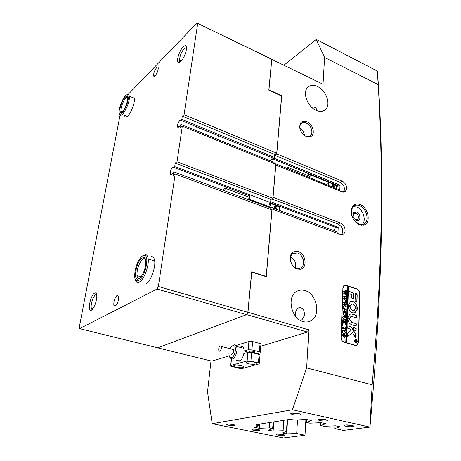 <?xml version="1.0" encoding="UTF-8"?>
<svg xmlns="http://www.w3.org/2000/svg" width="461" height="461" viewBox="0 0 461 461"><rect width="100%" height="100%" fill="white"/><g stroke="black" fill="none" stroke-linecap="round" stroke-linejoin="round"><path stroke-width="0.69" d="M356.324 220.375C353.212 218.353 352.302 215.811 353.587 212.752L356.589 212.054C360.093 213.23 361.24 219.943 358.018 220.519L356.324 220.375M354.048 218.468L355.673 219.753L357.54 219.632C359.148 217.379 358.595 215.264 355.886 213.287L353.99 213.414L353.552 213.835L353.155 216.584M306.018 136.485C300.549 132.993 298.676 128.619 300.388 123.358C301.88 121.128 304.087 120.592 307.003 121.767C313.18 124.222 315.681 134.946 310.443 136.733L306.018 136.485M302.479 133.799L305.447 136.001L309.343 136.22L310.368 135.586C313.728 132.999 311.123 124.994 306.317 123.058C304.318 122.217 302.641 122.361 301.281 123.496L300.503 124.464C299.546 126.262 299.581 128.412 300.601 130.901M297.143 269.017C291.479 267.403 288.079 257.976 291.565 253.613C293.277 251.429 295.524 250.767 298.307 251.631C305.983 253.844 307.735 268.193 300.376 269.259L297.143 269.017M297.57 252.962L292.925 253.452L291.634 254.714C288.58 258.558 291.559 266.827 296.538 268.25L299.379 268.463L301.01 267.801C305.845 265.081 303.396 254.656 297.57 252.962M345.767 426.252L344.085 425.589C344.73 424.8 347.306 424.731 351.806 425.382L352.02 425.428C356.889 426.46 350.308 427.307 345.767 426.252M345.52 424.99L352.279 425.491M292.7 414.6L290.684 413.759C291.398 412.964 293.968 412.895 298.388 413.557L298.659 413.615C303.937 414.739 297.65 415.747 292.7 414.6M292.107 413.16L299.298 413.776M228.42 425.203L226.345 424.374C227.187 423.826 229.434 423.849 233.087 424.431L233.836 424.604C235.974 425.71 234.171 425.912 228.42 425.203M227.867 423.982L233.727 424.575M277.983 435.19L276.202 434.51C276.957 433.951 279.205 433.962 282.933 434.539L283.538 434.677C287.105 435.541 281.867 436.014 277.983 435.19M277.752 434.101L283.215 434.596M359.551 224.743C352.976 222.542 348.833 210.977 352.896 206.274C354.74 204.067 357.16 203.52 360.156 204.621C368.57 207.513 371.387 223.643 363.631 225.095L359.551 224.743M354.106 220.225L359.004 224.219L362.767 224.542L364.271 223.89C369.785 220.79 366.455 208.044 359.568 205.658C357.5 204.863 355.673 204.989 354.083 206.027L352.867 207.191C351.351 209.311 351 212.06 351.818 215.425M362.069 224.668C366.754 220.911 363.21 209.254 356.751 207.006L353.443 206.545M258.379 429.594C253.896 428.966 251.839 429.041 252.213 429.825L253.752 430.274C258.235 430.902 260.281 430.822 259.889 430.032L258.379 429.594M325.783 419.666C321.991 418.772 316.027 419.233 318.735 420.196L319.899 420.53C323.674 421.417 329.655 420.962 326.901 419.983L325.783 419.666M305.003 290.58C301.978 289.652 299.195 289.929 296.648 291.415C286.529 296.584 291.145 318.73 303.102 321.536C305.868 322.314 308.421 322.089 310.772 320.862C321.334 315.918 316.955 293.692 305.003 290.58M333.447 230.517L335.539 227.769L336.328 227.613M317.531 86.53C313.653 84.772 310.437 85.003 307.902 87.227C302.139 92.056 307.268 106.681 316.073 110.335C319.796 111.948 322.879 111.735 325.322 109.706C331.292 104.97 326.336 90.379 317.531 86.53M284.011 65.145L316.246 39.421L324.579 57.429L323.028 84.248L271.811 59.394L268.947 89.774L281.734 95.675L276.767 153.922L274.698 155.259L274.433 158.307L273.264 159.057L272.025 159.189L270.544 160.947M338.432 185.789L336.605 186.607M197.175 127L196.784 127.513M202.304 129.103L201.906 129.61M316.909 110.686L316.719 109.464C315.635 107.119 313.976 106.416 311.728 107.355M303.43 317.612L304.514 314.465M300.889 320.654C302.998 318.908 304.22 316.684 304.56 313.981L303.845 310.495C300.186 304.335 295 308.64 295.282 315.883M341.687 234.609C343.797 230.506 342.679 227.014 338.334 224.138L340.593 223.089C344.799 224.461 346.758 232.16 343.37 234.09L340.12 234.332L272.071 209.023L266.297 276.767L251.752 272.123L247.966 312.264L308.847 329.822L306.651 367.895L292.412 409.766L369.958 427.088C376.775 352.74 380.607 285.86 381.454 226.46C382.278 167.28 380.919 115.486 377.375 71.086L316.246 39.421M324.579 57.429L378.187 84.605C380.855 127.743 381.823 173.872 381.086 222.98C380.36 272.278 377.38 326.221 372.154 384.814L306.651 367.895M334.865 425.831L334.755 428.569L343.353 430.424L369.958 427.088L372.154 384.814M358.456 342.494L359.851 293.484C359.741 291.266 358.814 289.756 357.073 288.961L345.986 285.273L344.188 285.405L342.903 287.895L340.979 337.435C341.077 339.809 342.045 341.376 343.883 342.143L355.368 345.433L356.895 345.341L358.312 342.535M276.767 153.922L342.344 181.144L340.137 182.32L274.698 155.259M340.593 223.089L273.068 197.36L275.828 164.952L341.901 191.805L345.272 191.563C347.79 187.852 346.816 184.377 342.344 181.144M177.012 161.782L182.331 126.187L275.793 164.225L272.889 198.247L177.012 161.782L175.238 163.154L174.725 166.536L173.67 167.343L172.621 167.458C171.112 169.014 170.305 171.025 170.19 173.486C170.305 174.638 170.766 174.944 171.567 174.408L173.912 171.941L270.152 207.773L270.025 209.231L270.227 206.937L337.988 232.211L338.201 227.244L270.67 201.785L270.878 199.388L270.601 202.615L269.403 203.289M270.313 202.777L336.922 227.832L338.201 227.244M182.331 126.187L180.579 127.662L181.064 124.453L274.082 162.393L273.984 163.488L274.013 163.177L339.809 189.972L340.011 185.264L338.766 185.921L273.264 159.057M305.885 419.498L304.998 435.242L283.423 437.95L212.204 423.694L292.412 409.766M258.661 424.258L258.54 425.687L255.884 425.059L256.103 424.662L289.485 419.412L295.161 420.023L306.427 419.47L311.284 420.53L306.277 422.426L309.809 423.186L321.115 422.679L325.864 423.711L320.672 425.532L324.129 426.275L335.47 425.808L340.114 426.823L334.755 428.569M304.998 435.242L296.694 433.536L286.667 433.882L282.253 432.983L286.442 431.427L283.112 430.741L273.125 431.121L268.613 430.205L272.641 428.586L269.236 427.889L259.295 428.304L254.691 427.364L258.54 425.687M308.847 329.822L307.568 332.047L260.753 346.257M229.215 355.829L211.772 361.124L157.616 347.83L246.681 314.604L247.966 312.264M211.005 360.94L207.513 391.873L212.204 423.694M258.419 353.351L258.546 354.342M194.167 175.543L194.237 175.065M272.071 209.023L271.022 209.599M270.227 206.937L269.299 207.456M281.734 95.675L281.222 96.055M218.935 135.932L218.572 136.45M273.131 421.982L272.641 428.586M269.645 422.53L269.236 427.889M287.22 419.769L286.442 431.427M283.826 420.299L283.112 430.741M297.524 419.908L296.694 433.536M306.438 419.475L306.277 422.426M320.81 422.691L320.672 425.532M378.187 84.605L377.375 71.075M271.811 59.394L323.028 84.248M270.964 58.812L197.003 23.05L128.21 94.355M191.511 124.666L190.963 125.121M202.736 129.956L202.805 129.311M207.145 131.091L206.787 131.616M307.568 332.047L246.681 314.604M287.612 419.706L286.667 433.882M273.811 421.878L273.125 431.121M259.641 424.108L259.295 428.304M295.507 267.812C296.342 263.07 294.729 259.393 290.672 256.789M304.542 135.528C304.047 132.422 302.485 130.014 299.869 128.302M343.658 192.128C345.358 188.272 344.183 185.005 340.137 182.32M340.011 185.264L274.433 158.307M338.334 224.138L271.777 198.881M356.117 345.525L356.497 345.283M344.54 285.445L344.102 285.457M311.089 125.185L310.921 127.732M310.426 135.54L310.345 136.773M247.136 360.877L230.817 365.504L230.644 366.074L238.982 368.241L242.578 368.397L259.14 363.902L259.307 363.256L258.414 362.928L250.899 361.032L247.136 360.877L247.92 352.417L243.834 353.639C242.901 357.794 241.299 360.341 239.034 361.291L236.476 360.208M239.945 346.188L240.515 345.94C242.711 345.531 243.904 347.219 244.082 351.005L248.162 349.766L248.934 341.411L252.651 341.538L251.902 349.899L259.359 351.852L260.073 343.526L252.651 341.538M232.211 345.986L234.632 344.799L236.441 346.378L243.719 348.28C243.08 346.966 242.192 346.47 241.045 346.787L240.048 347.323M238.481 360.709L239.697 360.738M248.22 363.769C254.247 364.697 256.835 364.369 255.982 362.784L254.167 362.121C248.139 361.188 245.534 361.51 246.335 363.078L248.22 363.769M235.79 367.215C241.541 368.108 244.065 367.82 243.362 366.345L241.449 365.642C235.704 364.743 233.157 365.026 233.813 366.489L235.79 367.215M252.023 352.653C254.541 352.78 255.469 352.498 254.8 351.806L253.798 351.426C250.507 350.907 249.084 351.103 249.522 352.008L250.271 352.319M251.902 349.899L248.162 349.766M256.679 353.858L260.079 352.867L260.252 352.187L259.359 351.852M260.073 343.526L260.955 343.866L260.903 344.534M258.414 362.928L259.134 354.497L251.66 352.561L250.899 361.032M248.934 341.411L236.672 345.335M247.92 352.417L251.66 352.561M259.134 354.497L260.027 354.832L259.969 355.466M248.341 352.331L244.082 351.005M228.944 353.622C228.979 356.03 229.63 357.384 230.892 357.684C234.712 358.491 237.461 345.704 233.502 345.623C232.356 345.589 231.278 346.493 230.27 348.337M236.441 346.378C238.452 350.314 234.793 359.759 231.566 358.981L229.872 357.523L229.549 356.635M220.635 345.848C219.061 346.597 218.456 348.199 218.825 350.654L219.453 351.213C221.026 350.487 221.637 348.891 221.28 346.424L220.635 345.848M231.468 354.261L231.624 354.302C233.22 353.593 233.825 352.014 233.439 349.559L232.776 348.983L232.102 349.213M355.391 339.601L355.183 339.671C354.192 340.812 354.382 341.878 355.754 342.875L356.33 342.869M355.875 342.84L356.532 342.8C357.534 341.659 357.344 340.593 355.973 339.596L355.304 339.636C354.313 340.777 354.503 341.849 355.875 342.84M355.978 339.417L355.235 339.463C354.134 340.731 354.342 341.918 355.869 343.024L356.601 342.978C357.707 341.71 357.5 340.523 355.978 339.417M356.382 343.047L356.48 343.007C357.586 341.745 357.379 340.558 355.857 339.446L355.339 339.423M347.508 336.57L352.498 332.577L355.517 337.688L355.886 337.608L355.788 334.323L351.57 327.183L347.842 325.783L347.755 328.284L350.251 329.033L351.184 330.358L347.646 333.234L347.508 336.57M347.652 336.542L352.498 332.577M355.69 337.821L355.667 334.358L351.449 327.218L347.842 325.783M352.677 312.881L355.241 312.714L357.361 309.129L355.483 308.334L354.227 310.334L352.757 310.432C351.351 309.85 350.527 308.651 350.279 306.836L348.297 306.26C348.637 309.585 350.101 311.792 352.677 312.881M354.688 312.927L357.24 309.164L355.448 308.363M353.887 310.466L352.636 310.466C351.236 309.884 350.406 308.691 350.158 306.876L348.343 306.116M345.629 319.721L345.796 320.718L345.566 320.136L343.9 319.565L342.54 317.554L343.053 316.327L345.733 316.828L345.952 316.407L345.888 318.107L345.687 317.543L343.871 316.914L343.024 316.863L342.679 317.623L343.889 319.277L345.629 319.721M345.226 323.662L344.275 322.078L342.333 324.169L342.402 322.297L342.765 322.694L344.102 321.473L342.713 321.087L342.437 321.542L342.5 319.83L343.07 320.579L345.52 321.282L345.79 320.833L345.727 322.539L345.156 321.79L344.165 321.49L345.295 323.368L345.704 323.201L345.652 324.694L345.226 323.662M342.252 325.017L342.546 324.757L342.667 325.431L342.252 325.017M344.868 326.728L345.566 326.993L345.445 330.381L344.742 330.226L345.358 328.9L342.788 328.134L342.166 328.532L342.235 326.809L342.437 327.385L345.381 328.33L344.868 326.728M343.785 330.295L345.03 331.338L345.398 332.848L344.586 334.294L343.647 334.334L341.993 331.799L342.788 330.335L343.785 330.295L345.03 331.338M343.889 341.958C342.137 341.232 341.215 339.74 341.123 337.475L343.042 287.941L344.269 285.572L345.981 285.445L347.796 286.045L345.767 342.5L343.589 342.039M344.258 338.028L343.405 336.455L343.491 335.758L342.125 335.424L341.883 335.873L341.953 334.133L342.529 334.888L345.035 335.556L345.272 335.107L345.214 336.639L344.678 338.011L344.258 338.028M344.482 311.676L345.71 312.714L346.078 314.206L345.312 315.583L344.344 315.629L342.713 313.111L343.451 311.717L344.482 311.676L345.71 312.714M345.404 311.279L345.813 311.233L346.055 309.717L344.649 309.279L345.053 310.772L344.01 310.443L344.517 309.239L343.18 308.858L342.903 309.302L342.967 307.614L343.537 308.363L345.957 309.083L346.234 308.64L346.13 311.561L345.404 311.279M342.949 306.813L343.238 306.565L343.37 307.228L342.949 306.813M346.246 305.873L346.199 307.055L343.047 304.3L345.024 303.92L343.122 302.358L346.488 301.615L346.436 303.096L346.153 302.612L343.883 302.837L345.404 303.88L346.424 303.413L346.367 304.963L346.073 304.444L343.843 304.646L346.027 306.248L346.246 305.873M346.447 300.249L346.407 301.425L343.266 298.67L345.237 298.307L343.336 296.74L346.695 296.025L346.637 297.489L346.355 297.011L344.096 297.218L345.612 298.261L346.626 297.806L346.574 299.35L346.28 298.826L344.056 299.016L346.228 300.624L346.447 300.249M346.649 294.665L346.609 295.829L343.48 293.081L345.445 292.723L343.554 291.156L346.897 290.465L346.839 291.922L346.563 291.444L344.309 291.64L345.819 292.689L346.828 292.239L346.776 293.766L346.482 293.248L344.269 293.427L346.436 295.034L346.649 294.665M345.767 342.5L346.488 342.707L348.493 286.281L357.073 289.133C358.727 289.888 359.609 291.323 359.718 293.438L358.312 342.454L356.831 345.162L355.039 345.341M346.488 342.707L355.373 345.254M355.022 301.379L356.958 302.007L357.177 294.844L356.514 293.761L355.437 293.409L355.022 301.379M351.864 294.66L351.755 298.06L353.622 298.843L353.881 293.11L348.948 291.317L348.965 293.715L351.864 294.66M349.79 318.442L350.809 316.557L351.991 316.477L356.405 317.808L356.388 315.359L352.071 314.022L349.766 314.177L347.801 317.825L349.709 318.591L350.982 316.482M355.437 307.573L357.39 308.144C356.428 303.079 354.094 300.947 350.4 301.753L348.337 305.268L350.233 306.069L351.472 304.093C353.501 303.626 354.82 304.784 355.437 307.573M356.163 328.497L353.57 327.541L353.581 330.024L356.099 330.566L356.163 328.497L353.662 327.529M351.806 322.222L349.622 319.139L347.79 318.81C348.113 321.795 349.421 323.755 351.726 324.705L356.157 326.013L356.307 323.801L351.685 322.256L349.507 319.173L347.836 318.66M355.512 341.705L355.218 342.131L355.195 341.572L355.955 340.881L355.212 340.938L355.235 340.114L356.797 340.57L356.532 342.016L355.996 341.417L355.183 341.901M355.656 345.496L356.169 345.335M346.367 342.736L348.372 286.321L347.79 286.125M344.05 285.647L343.762 285.722M356.076 326.019L356.019 323.576L351.685 322.256M355.932 330.727L356.042 328.532M350.147 306.081L351.691 304.001M357.229 308.323L357.269 308.184C356.486 303.528 354.342 301.327 350.827 301.563M356.324 317.819L356.267 315.399L351.956 314.056L350.153 314.01M353.541 298.855L353.76 293.15L349.052 291.306M356.797 302.168L357.056 294.884L356.393 293.801L355.437 293.409M356.019 341.555L356.537 341.682L356.67 340.783L355.339 340.391M356.635 341.601L356.439 342.039M355.391 341.739L355.996 341.417M355.898 341.128L355.955 341.428M356.67 341.088L356.025 340.898L356.353 341.687M342.045 334.755L344.978 335.568M345.139 335.424L344.534 338.051M344.131 337.36L344.747 337.296L345.041 336.207L343.624 335.792L343.428 336.334L344.131 337.36L344.586 337.348M343.428 336.334L344.252 337.325M343.624 335.792L343.549 336.3M344.909 331.373L345.398 332.848M345.277 332.882L344.338 334.381M342.903 330.283L343.67 330.33M342.707 330.952L342.01 331.868L343.485 333.66L344.586 333.712M344.897 333.58L345.266 332.75L344.966 331.764L343.773 330.992L342.5 331.05L342.131 331.834L343.606 333.626L344.897 333.58M344.868 326.809L345.566 326.993M345.445 327.028L345.324 330.353M344.742 330.157L345.035 330.105M342.316 327.419L345.381 328.33M342.425 324.792L342.805 325.184M342.99 323.276L344.275 322.078M342.869 323.311L342.339 324.048M342.575 320.43L345.52 321.282M345.664 321.121L345.623 322.181M345.295 323.368L344.165 321.49M345.174 323.403L345.462 323.501M345.577 323.443L345.543 324.429M345.715 319.606L345.687 320.36M343.157 316.292L345.341 316.793M345.22 316.828L345.641 316.845M345.819 316.719L345.785 317.733M343.036 316.863L342.679 317.623M342.558 317.658L343.768 319.312L345.496 319.767M345.589 312.754L346.078 314.206M345.957 314.241L345.076 315.67M343.56 311.665L344.361 311.711M343.364 312.31L342.73 313.186L344.183 314.967L345.318 315.024M345.583 314.909L345.946 314.102L345.646 313.134L344.471 312.356L343.215 312.391L342.846 313.152L344.304 314.932L345.583 314.909M344.626 310.011L344.649 309.279M344.505 310.051L345.058 310.656M343.042 308.213L345.957 309.083M346.107 308.922L346.009 311.532M345.404 311.319L345.692 311.273M343.117 306.605L343.497 306.986M346.205 306.127L346.182 306.842M343.053 304.174L345.024 303.92M343.122 302.381L346.205 301.967M346.367 301.805L346.326 302.814M345.404 303.88L343.883 302.837M345.289 303.92L345.71 303.845M345.594 303.88L345.94 303.822M346.297 303.586L346.263 304.64M345.906 306.288L343.843 304.646M346.413 300.503L346.384 301.212M343.266 298.549L345.237 298.307M343.336 296.763L346.407 296.365M346.568 296.21L346.534 297.212M345.612 298.261L344.096 297.218M345.496 298.302L345.917 298.232M345.802 298.273L346.148 298.209M346.505 297.979L346.465 299.028M346.113 300.664L344.056 299.016M346.614 294.913L346.591 295.622M343.485 292.96L345.445 292.723M343.549 291.185L346.609 290.81M346.77 290.649L346.735 291.646M345.819 292.689L344.309 291.64M345.704 292.729L346.125 292.654M346.004 292.695L346.349 292.637M346.707 292.407L346.672 293.45M346.315 295.075L344.269 293.427M288.2 168.957L288.407 167.585L287.497 167.124L286.592 168.3M309.371 177.577L309.562 176.223L308.524 175.802M328.307 183.075L327.8 183.115L328.226 184.596L328.733 184.556L328.307 183.075M307.746 175.393C308.743 174.223 309.544 174.01 310.167 174.759L309.976 177.825M336.513 188.63L336.651 185.61L310.167 174.759M334.398 186.336L333.873 184.965L332.715 184.486L332.081 185.391L332.606 186.768L333.764 187.247L334.398 186.336L333.309 186.918L332.784 185.547L332.151 185.287M332.784 185.547L333.873 184.965M224.64 190.825L225.417 188.347L224.616 187.846L223.412 190.37M248.462 199.694L249.222 197.256L248.197 196.87M270.204 204.35L269.61 204.419L270.06 206.009L270.659 205.934L270.204 204.35M248.058 195.758L248.473 195.429M279.32 210.331L279.596 206.908L269.627 203.163M277.009 207.75L276.462 206.269L275.165 205.785L274.41 206.776L274.958 208.263L276.26 208.747L277.009 207.75L275.949 208.332L275.407 206.851L274.583 206.545M249.868 195.741L249.188 199.965M270.117 207.001L249.51 199.313M275.407 206.851L276.462 206.269M145.901 283.93C150.43 281.873 155.72 268.054 154.677 260.955C154.107 257.094 152.585 255.815 150.113 257.117M127.288 116.506L124.597 115.434C124.954 117.48 125.986 117.711 127.709 116.126C131.033 113.083 135.061 102.365 134.405 98.279L129.38 96.205L129.38 97.957C128.965 106.243 120.488 119.9 119.664 113.792M173.67 167.343L249.85 195.948M181.064 124.453L178.753 127.052C177.934 127.674 177.473 127.426 177.376 126.297C177.514 124.026 178.303 122.102 179.744 120.523L180.787 120.263L273.333 158.279L274.502 157.524L274.768 154.481L276.733 153.208L184.054 114.68L197.677 23.563M270.29 160.843L272.094 158.411M183.178 46.826C185.962 44.487 186.964 45.795 186.181 50.75C185.063 55.211 183.294 58.772 180.879 61.434C179.623 62.638 178.695 62.875 178.09 62.149C176.321 60.253 179.675 50.174 183.178 46.826M186.509 47.731L184.233 48.549C181.409 51.995 179.853 55.804 179.565 59.97L179.957 61.44L180.51 61.78M94.62 293.063C96.343 292.314 97.058 293.945 96.752 297.95C95.779 303.955 93.998 308.034 91.416 310.178L90.846 310.374C87.112 311.181 90.679 294.982 94.62 293.063M96.729 294.683L95.681 294.763C93.214 295.95 90.258 305.245 91.387 308.282L92.431 309.331M155.196 75.869C157.074 73.501 158.094 70.902 158.256 68.084C158.117 66.903 157.57 66.77 156.613 67.686C154.729 70.095 153.72 72.688 153.576 75.483C153.72 76.624 154.256 76.751 155.196 75.869M115.279 306.19C117.699 303.793 118.823 300.474 118.661 296.244L117.18 295.224C114.749 297.697 113.636 301.027 113.838 305.217L115.279 306.19M200.414 128.999L199.048 128.44M271.892 209.922L175.18 174.028L158.365 286.5L247.857 312.304L251.677 271.806L265.576 276.243L266.279 275.718L271.892 209.922M272.889 198.247L270.878 199.388L175.238 163.154M271.713 59.475L268.821 90.143L281.049 95.779L281.562 96.614L276.733 153.208M180.787 120.263L181.824 119.37L182.302 116.195L184.054 114.68M120.114 114.847L79.275 327.264L79.597 328.63L157.092 289.024L158.365 286.5M173.912 171.941L173.399 175.359L175.18 174.028M265.184 276.41L265.576 276.243M197.003 23.05L270.866 58.893M79.597 328.63L157.691 347.801L246.572 314.65L157.092 289.024M247.857 312.304L246.572 314.65M182.302 116.195L274.768 154.481M181.824 119.37L274.502 157.524M174.725 166.536L270.601 202.615M140.213 277.839L137.545 279.193C133.419 279.089 136.168 263.571 141.078 258.782C145.353 255.671 146.69 258.696 145.1 267.847C143.918 272.238 142.288 275.569 140.213 277.839M145.584 259.347C144.702 258.166 143.492 258.356 141.959 259.912C138.444 264.522 136.784 269.771 136.98 275.666C137.228 277.372 137.822 278.3 138.761 278.461L139.706 278.311M140.132 279.602C145.878 274.232 149.26 256.057 144.725 255.406C143.688 255.117 142.495 255.676 141.158 257.082C138.542 260.073 136.583 264.303 135.269 269.777C133.73 279.683 135.35 282.956 140.132 279.602M143.135 255.567L145.958 254.703C147.168 255.106 147.912 256.529 148.194 258.973C148.995 265.133 145.169 276.779 141.026 280.761C138.409 283.227 136.571 283.019 135.505 280.132M128.302 98.153L127.795 95.075C125.986 92.649 119.941 103.425 119.284 110.144L119.226 110.675C118.125 120.546 127.743 107.476 128.302 98.153M127.011 94.81L128.826 94.649L129.38 96.205M127.593 99.132L127.513 99.847C126.873 105.592 121.86 114.38 120.367 112.455L119.912 109.73C120.39 102.077 128.365 90.932 127.593 99.132M127.564 97.542C126.124 95.588 121.266 104.486 120.972 109.539L120.978 110.951L121.393 112.017L121.888 112.202M256.875 424.541L256.806 425.33M231.474 358.963L230.817 365.504M353.552 213.835L353.587 212.752M300.503 124.464L300.388 123.358M291.634 254.714L291.565 253.613M344.557 425.146L344.085 425.589M291.162 413.333L290.684 413.759M352.867 207.191L352.896 206.274M353.057 213.858L353.558 213.622M252.259 429.306L252.213 429.825M318.776 419.349L318.735 420.196M255.884 425.059L255.918 424.702M323.818 110.715L325.322 109.706M307.51 321.911L310.772 320.862M361.418 225.164L362.784 224.553M362.876 224.513L364.271 223.89M362.767 224.542L363.631 225.095M356.197 345.52L356.895 345.341M299.379 268.463L300.376 269.259M309.343 136.22L310.443 136.733M356.993 219.874L358.018 220.519M345.272 191.563L344.488 191.972M343.37 234.09L342.454 234.493M260.252 352.187L260.955 343.866M249.585 351.317L249.522 352.008M259.307 363.256L260.027 354.832M230.696 365.544L231.393 358.646M233.923 365.417L233.813 366.489M246.451 361.891L246.335 363.078M230.949 357.799L229.872 357.523M221.28 346.424L233.439 349.559M344.269 285.572L343.716 285.768M288.407 167.585L309.562 176.223M225.417 188.347L249.222 197.256M170.19 173.486L171.89 174.114M177.376 126.297L178.903 126.913M92.943 308.691L91.387 308.282M115.855 305.752L113.838 305.217M181.444 60.823L179.565 59.97M154.965 76.082L153.576 75.483M92.315 309.452L90.846 310.374M179.957 61.44L178.09 62.149M138.761 278.461L137.545 279.193M144.725 255.406L145.958 254.703M136.98 275.666L141.054 276.854M148.194 258.973L154.677 260.955M127.795 95.075L128.826 94.649M121.393 112.017L120.367 112.455M122.54 111.579L120.978 110.951"/></g></svg>
